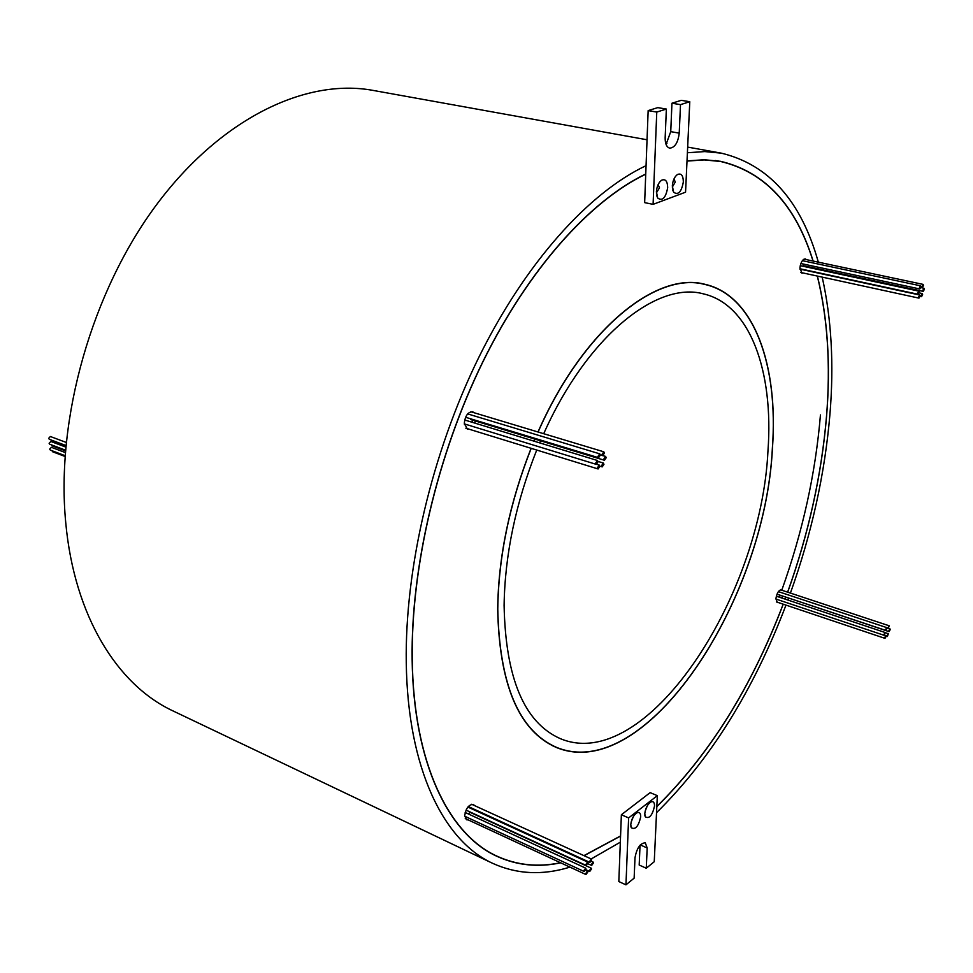 <?xml version="1.0" encoding="UTF-8"?>
<svg xmlns="http://www.w3.org/2000/svg" width="973" height="973" viewBox="0 0 973 973"><rect width="100%" height="100%" fill="white"/><g stroke="black" fill="none" stroke-linecap="round" stroke-linejoin="round"><path stroke-width="1.46" d="M672.319 185.916C672.769 180.65 674.447 176.867 677.342 174.581C681.185 172.914 683.18 175.347 683.35 181.878C681.514 191.9 678.278 195.366 673.657 192.265L672.319 185.916M672.307 187.084L675.25 182.097L674.021 178.862M656.398 191.766C656.824 186.463 658.526 182.644 661.47 180.297C665.398 178.582 667.466 181.027 667.673 187.631C665.787 197.835 662.479 201.326 657.736 198.091L656.398 191.766M656.386 192.897L659.475 187.85L658.137 184.578M644.783 813.671C645.573 807.809 647.763 803.844 651.338 801.764C653.491 801.241 654.549 802.676 654.525 806.07C652.336 815.52 649.259 819.096 645.269 816.797L644.783 813.671M645.123 811.263L647.422 805.547M630.772 824.605C631.562 818.682 633.788 814.669 637.449 812.552C639.626 812.029 640.708 813.464 640.696 816.87C638.47 826.454 635.32 830.066 631.246 827.682L630.772 824.605M631.112 822.161L633.508 816.298M531.185 448.334C509.609 503.26 498.468 556.86 497.775 609.11C499.429 684.493 518.828 730.516 555.997 747.142C644.977 784.785 765.106 601.715 772.367 448.237C778.546 365.739 754.099 295.561 705.011 284.481C656.167 270.993 582.778 330.175 538.093 432.012M531.1 448.31C509.499 503.272 498.358 556.884 497.677 609.171C499.319 684.603 518.743 730.65 555.924 747.288C644.977 784.956 765.167 601.764 772.44 448.2C778.619 365.641 754.172 295.415 705.036 284.323C656.155 270.822 582.705 330.066 537.996 431.988M534.895 439.103L534.031 441.158M702.64 283.934L701.679 283.654M779.227 597.154L779.92 595.281M781.769 590.222C802.652 531.939 815.544 473.51 820.446 414.936M656.824 806.508C709.305 754.78 751.424 687.327 783.18 604.16M785.077 599.113L785.783 597.227M787.619 592.156C808.539 533.763 821.492 475.225 826.491 416.541C830.723 364.936 827.658 318.11 817.308 276.052M653.09 204.354L656.763 112.065L666.359 109.061L665.155 137.813C665.106 143.773 666.639 147.215 669.728 148.151C674.885 147.628 678.047 142.63 679.227 133.131L680.504 104.634L689.784 101.727L685.551 192.192L653.09 204.354L644.649 202.627L645.731 174.179C590.039 200.937 528.57 269.022 482.839 361.98C437.303 455.011 410.995 567.454 412.248 659.207C413.464 763.039 448.638 834.153 496.85 856.106C516.821 865.24 538.02 867.454 560.472 862.723M583.934 855.62L620.567 835.941L618.828 881.562L625.955 884.846L634.141 878.145L635.004 857.772C636.743 848.213 640.173 843.226 645.269 842.788L647.179 847.97L646.267 868.232L639.188 865.033L640.039 845.245M645.731 174.179L645.744 174.009C590.015 200.766 528.509 268.889 482.766 361.895C437.193 454.975 410.874 567.478 412.138 659.28C413.355 763.148 448.541 834.287 496.765 856.24C516.821 865.423 538.13 867.612 560.679 862.82M787.68 592.18C808.599 533.763 821.553 475.201 826.551 416.505C830.784 364.924 827.731 318.122 817.405 276.077M815.483 268.937L815.289 268.22M813.124 261.056C795.817 205.145 764.973 171.905 720.592 161.323L704.245 159.742L687.023 160.91M719.193 161.226L717.162 160.764M591.329 864.596L591.657 865.459L593.445 862.929L593.116 862.066L591.329 864.596M597.981 456.386L598.565 457.699L600.329 455.157L599.745 453.844L597.981 456.386M595.707 463.063L596.279 464.364L598.054 461.822L597.471 460.509L595.707 463.063M919.449 287.777L919.789 288.957L920.908 286.999L920.555 285.819L919.449 287.777M917.734 293.092L918.086 294.272L919.205 292.314L918.853 291.146L917.734 293.092M918.609 296.96L918.95 298.127L920.069 296.181L919.728 295.001L918.609 296.96M921.176 295.5L921.516 296.668L922.635 294.722L922.295 293.554L921.176 295.5M597.531 467.66L598.103 468.962L599.867 466.42L599.295 465.118L597.531 467.66M601.606 465.593L602.178 466.894L603.941 464.364L603.357 463.063L601.606 465.593M603.88 458.952L604.452 460.265L606.203 457.736L605.62 456.422L603.88 458.952M470.263 418.694L470.883 419.618L604.452 460.265M602.068 454.342L602.652 455.656L604.403 453.126L603.819 451.813L602.068 454.342M468.256 413.294L468.208 414.072M922.878 290.209L923.219 291.377L924.338 289.431L923.985 288.263L922.878 290.209M803.078 263.987L803.406 265.678L923.219 291.377M922.015 286.342L922.368 287.522L923.474 285.576L923.134 284.396L922.015 286.342M887.169 635.661L887.4 636.512L888.325 633.715L887.169 635.661M589.37 870.665L589.711 871.516L591.499 868.986L591.17 868.135L589.37 870.665M589.553 861.543L589.881 862.406L591.681 859.877L591.341 859.013L589.553 861.543M468.305 806.544L589.881 862.406M585.807 864.571L586.135 865.435L587.947 862.893L587.607 862.029L585.807 864.571M583.836 870.665L584.177 871.516L585.989 868.974L585.649 868.123L583.836 870.665M888.811 630.784L889.042 631.635L890.186 629.701L889.954 628.838L888.811 630.784M778.935 594.807L889.042 631.635M888.021 627.731L888.264 628.582L889.176 625.785L888.021 627.731M885.588 629.567L885.831 630.419L886.756 627.621L885.588 629.567M883.946 634.469L884.177 635.32L885.114 632.511L883.946 634.469M884.737 637.51L884.968 638.361L886.135 636.415L885.892 635.564L884.737 637.51M585.637 873.705L585.977 874.557L587.777 872.015L587.437 871.163L585.637 873.705M806.374 259.621L805.303 258.891C802.579 259.244 800.791 262.199 799.94 267.757L801.91 273.206L803.187 272.987M474.532 805.595L473.316 804.391C468.791 804.476 465.909 808.259 464.693 815.739L466.493 819.765L468.195 819.898M474.216 412.783L472.683 411.774C468.013 411.895 465.228 415.69 464.303 423.158L467.368 429.19L469.205 429.227M782.304 590.392L781.514 589.735C778.765 590.064 776.904 593.007 775.919 598.577L777.269 602.567L778.291 602.518M65.009 456.459L52.615 451.752L51.983 450.706M65.057 455.68L50.304 450.073L49.684 449.137L51.399 447.312L65.276 452.554M65.471 450.158L49.757 444.235L49.124 443.287L50.839 441.462L65.738 447.057M65.836 445.865L51.01 439.93M65.41 450.876L52.056 445.829L51.423 444.856M65.872 445.5L49.282 439.285L48.662 438.337L50.365 436.512L66.164 442.411M543.712 433.703C586.743 336.926 656.69 280.869 703.43 293.87C750.28 304.598 773.803 371.637 767.965 450.827C761.117 598.59 645.427 774.605 560.193 738.592C524.265 722.586 505.559 678.193 504.099 605.401C504.853 554.829 515.726 503.041 536.731 450.037M539.699 442.885L540.574 440.83M645.744 174.009L646.06 165.665C588.993 192.605 525.773 262.151 478.728 357.541C431.866 453.004 404.829 568.597 406.264 662.722C407.663 768.475 443.542 840.794 492.569 863.294C516.785 874.313 542.581 875.591 569.959 867.125M591.183 858.94L620.324 842.18M647.045 139.771L372.987 90.392C306.288 78.047 221.491 117.721 156.592 204.646C91.851 291.462 55.729 418.658 65.726 522.537C74.301 616.541 117.709 685.272 173.109 710.971L492.569 863.294M656.544 812.674C710.387 759.56 753.54 690.368 785.989 605.097M787.875 600.049L788.568 598.164M790.417 593.08C811.64 533.727 824.8 474.204 829.92 414.522C834.068 364.474 831.489 318.67 822.197 277.123M584.08 855.693L620.555 836.062M534.992 439.127L534.128 441.183M646.267 868.232L654.245 861.713L657.334 795.659L650.146 792.63L621.37 814.754L620.567 835.941M815.386 268.925L815.179 268.195M813.027 261.032C795.707 205.23 764.887 172.051 720.579 161.482L704.233 159.913L687.011 161.08M781.818 598.018L782.45 596.121M474.763 423.073L475.396 420.993M806.824 267.076L806.982 266.444M591.17 868.135L470.044 812.321L468.354 813.951M584.177 871.516L464.705 816.225M471.941 422.209L472.574 420.141M465.155 424.143L464.413 424.751M804.27 266.529L804.428 265.897M779.47 597.24L780.103 595.342M820.458 270.007L820.275 269.29M818.329 262.151C801.156 200.937 768.804 164.607 721.285 153.15L704.78 151.581L687.4 152.749M656.824 806.629C709.329 754.866 751.472 687.388 783.241 604.184M785.138 599.125L785.831 597.252M493.652 854.695L495.585 855.498M552.81 745.877L553.746 746.206M657.334 795.659L628.619 817.916L621.37 814.754M628.619 817.916L625.955 884.846M646.06 165.665L648.152 110.606L657.772 107.626L666.359 109.061M666.067 144.43L670.738 131.647L671.954 103.223L681.27 100.341L689.784 101.727M656.763 112.065L648.152 110.606M680.504 104.634L671.954 103.223M647.179 847.97L640.319 844.929M679.227 133.131L670.738 131.647M675.469 176.405L677.342 174.581M659.524 182.219L661.47 180.297M650.013 802.518L651.338 801.764M636.074 813.331L637.449 812.552M551.91 745.427L555.997 747.142M491.815 853.722L496.85 856.106M591.657 865.459L587.801 863.683M598.565 457.699L465.568 417.271M596.279 464.364L464.328 423.887M919.789 288.957L800.876 263.513M918.086 294.272L799.915 268.755M918.95 298.127L800.852 272.489M921.516 296.668L920.044 296.351M598.103 468.962L465.848 428.193M602.178 466.894L599.867 466.189M602.652 455.656L600.317 454.95M922.368 287.522L920.884 287.205M887.4 636.512L886.148 636.087M589.711 871.516L585.855 869.74M586.135 865.435L466.031 810.108M888.264 628.582L886.999 628.169M885.831 630.419L777.013 594.162M884.177 635.32L775.907 599.04M884.968 638.361L776.478 601.91M585.977 874.557L465.264 818.536M721.285 153.15L687.668 147.093M666.943 143.359L665.641 143.116M587.437 871.163L585.624 870.324M885.892 635.564L884.615 635.126M885.114 632.511L776.332 596.194M886.756 627.621L778.388 591.633M889.176 625.785L780.48 589.796M889.954 628.838L888.677 628.412M585.649 868.123L465.167 812.479M587.607 862.029L467.867 807.055M591.341 859.013L471.637 804.27M888.325 633.715L885.284 632.705M923.134 284.396L804.014 259.122M923.985 288.263L920.811 287.582M603.819 451.813L470.847 411.761M605.62 456.422L603.041 455.644M603.357 463.063L598.03 461.433M599.295 465.118L596.729 464.328M922.295 293.554L919.108 292.873M919.728 295.001L799.915 269.12M918.853 291.146L800.244 265.665M920.555 285.819L802.36 260.667M597.471 460.509L464.68 419.995M599.745 453.844L467.672 413.902M593.116 862.066L591.304 861.239M715.082 160.484L720.579 161.482M700.694 283.484L705.011 284.481M630.832 826.126L631.246 827.682M644.844 815.289L645.269 816.797M656.714 195.597L657.736 198.091M672.659 189.893L673.657 192.265"/></g></svg>
